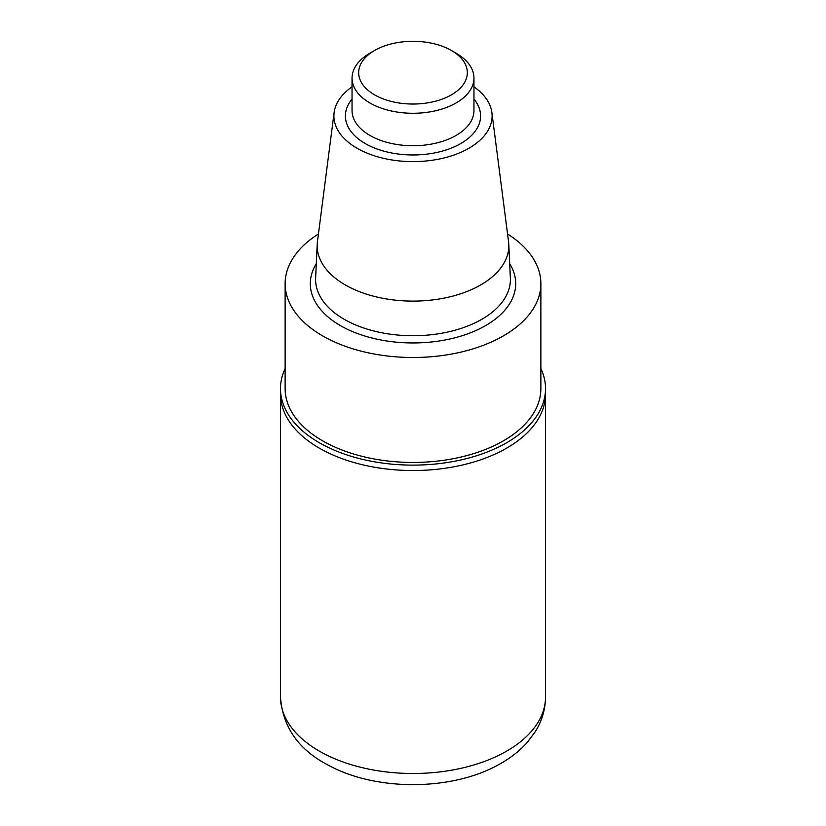 <?xml version="1.0" encoding="UTF-8"?>
<svg xmlns="http://www.w3.org/2000/svg" width="826" height="826" viewBox="0 0 826 826"><rect width="100%" height="100%" fill="white"/><g stroke="black" fill="none" stroke-linecap="round" stroke-linejoin="round"><path stroke-width="1.24" d="M473.959 86.844A79.11 45.667 180 0 1 491.883 112.553L508.558 241.677A95.816 55.321 180 0 1 508.785 244.289A95.816 55.321 180 0 1 413 301.108A95.816 55.321 180 0 1 317.215 244.289A95.816 55.321 180 0 1 317.442 241.677L334.117 112.553A79.11 45.667 180 0 1 352.041 86.844M491.883 112.553A79.11 45.667 180 0 1 413 161.617A79.11 45.667 180 0 1 334.117 112.553M507.556 233.954A127.875 73.834 180 0 1 540.875 283.659A127.875 73.834 180 0 1 413 357.493A127.875 73.834 180 0 1 285.125 283.659A127.875 73.834 180 0 1 318.444 233.954M540.875 283.659L540.875 388.612A127.875 73.834 180 0 1 413 462.446A127.875 73.834 180 0 1 285.125 388.612L285.125 283.659M540.875 368.551A132.521 76.508 180 0 1 545.521 388.612A132.521 76.508 180 0 1 463.716 459.297A132.521 76.508 180 0 1 319.29 442.715A132.521 76.508 180 0 1 280.479 388.612A132.521 76.508 180 0 1 285.125 368.551M280.479 388.612L280.479 394.023A132.521 76.508 0 0 0 319.29 448.126A132.521 76.508 0 0 0 463.716 464.708A132.521 76.508 0 0 0 545.521 394.023L545.521 696.989A132.521 76.508 180 0 1 463.716 767.674A132.521 76.508 180 0 1 319.29 751.092A132.521 76.508 180 0 1 280.479 696.989L280.479 394.023A132.521 76.508 0 0 0 319.29 448.126A132.521 76.508 0 0 0 463.716 464.708A132.521 76.508 0 0 0 545.521 394.023L545.521 388.612M456.107 53.194L451.419 50.489A54.33 31.367 180 0 1 451.419 94.845A54.33 31.367 180 0 1 374.581 94.845A54.33 31.367 180 0 1 374.581 50.489A54.33 31.367 180 0 1 451.419 50.489L456.107 53.194A60.959 35.198 180 0 1 473.959 78.078A60.959 35.198 180 0 1 413 113.276A60.959 35.198 180 0 1 352.041 78.078A60.959 35.198 180 0 1 369.893 53.194L374.581 50.489M508.785 244.289L510.365 277.97A97.406 56.24 180 0 1 413 335.738A97.406 56.24 180 0 1 315.635 277.97L317.215 244.289M509.694 263.68A102.703 59.296 180 0 1 413 342.955A102.703 59.296 180 0 1 316.306 263.68M473.959 78.078L473.959 110.539A60.959 35.198 180 0 1 413 145.737A60.959 35.198 180 0 1 352.041 110.539L352.041 78.078M473.959 99.099A67.587 39.018 180 0 1 413 154.968A67.587 39.018 180 0 1 352.041 99.099M545.521 696.989C545.397 709.441 541.959 721.036 535.207 731.795L527.195 742.471C519.378 751.175 509.859 758.578 498.625 764.68C451.471 791.081 375.985 791.287 328.469 765.268C298.63 749.832 282.637 727.066 280.479 696.989"/></g></svg>
